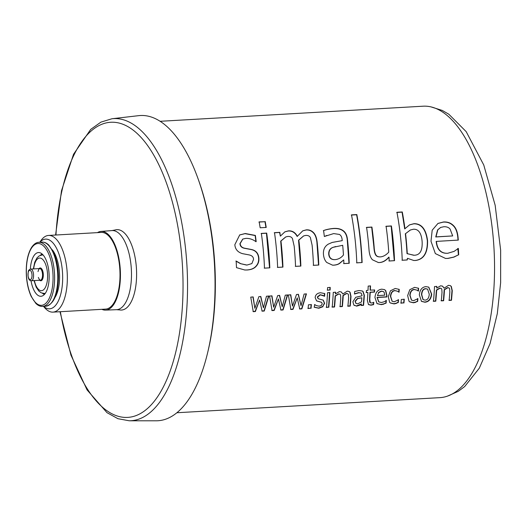 <?xml version="1.0" encoding="UTF-8"?>
<svg xmlns="http://www.w3.org/2000/svg" width="527" height="527" viewBox="0 0 527 527"><rect width="100%" height="100%" fill="white"/><g stroke="black" fill="none" stroke-linecap="round" stroke-linejoin="round"><path stroke-width="0.79" d="M425.065 300.113C427.522 299.988 428.932 298.038 429.281 294.27L427.588 289.125L425.869 288.796C423.418 288.915 422.041 290.884 421.738 294.705L423.122 299.632L425.065 300.113M427.463 289.059L425.618 288.664C423.168 288.783 421.791 290.746 421.488 294.547L422.997 299.54M428.668 287.09L431.435 293.98C430.855 299.033 428.583 301.714 424.617 302.037L421.343 301.266M425.974 286.635L428.787 287.149L431.685 294.132C431.099 299.204 428.826 301.899 424.867 302.221L421.468 301.358L419.334 294.843C419.867 289.745 422.081 287.004 425.974 286.635M404.031 299.125L403.702 302.834L400.744 302.999M403.702 302.834L400.988 303.183A145.966 62.561 -93.3 0 0 401.324 299.468L404.281 299.296A145.966 62.561 86.7 0 1 403.945 303.018M377.424 295.607L384.73 295.186L384.124 292.248L383.327 291.543L381.568 291.24L378.742 292.577L377.424 295.607L378.742 292.577M383.201 291.484L381.317 291.108L378.491 292.439M386.093 300.298L385.863 302.966L383.676 303.901L381.021 304.461L376.917 303.552M384.381 289.567L385.481 290.469L386.713 295.449L386.62 296.8L377.049 297.353L378.656 301.793M383.926 304.086L381.271 304.646L377.042 303.644L374.947 297.465C375.501 292.406 377.787 289.639 381.805 289.171L384.506 289.626L385.731 290.601L386.963 295.601A145.966 62.561 86.7 0 1 386.871 296.958L377.292 297.511L378.781 301.885L381.443 302.511L384.335 301.701L386.344 300.469A145.966 62.561 86.7 0 1 386.107 303.15L383.676 303.901M357.721 303.822L361.535 301.872A145.966 62.561 -93.3 0 0 361.851 297.788L357.655 298.638L355.31 301.431L356.015 303.453L357.721 303.822M355.896 303.361L355.066 301.26L357.405 298.48L361.851 297.788M362.273 290.95L362.8 291.293L364.085 295.146L363.294 305.153L360.962 305.285M360.949 292.999L358.558 292.643L354.427 293.882M360.942 292.992L358.808 292.775L354.539 294.026A145.966 62.561 -93.3 0 0 354.678 291.464L358.933 290.548L362.398 291.009L363.05 291.418L364.335 295.291A145.966 62.561 86.7 0 1 363.544 305.337L361.212 305.469A145.966 62.561 -93.3 0 0 361.357 303.927L359.552 305.265L356.674 306.134L353.828 305.014L352.892 301.74L355.738 297.281L361.983 295.812A145.966 62.561 -93.3 0 0 362.009 295.331L361.199 293.131M361.357 303.927L356.43 305.95L354.197 305.37M329.961 287.334L329.869 289.955L327.227 290.107M329.869 289.955L327.478 290.219A145.966 62.561 -93.3 0 0 327.57 287.59L330.218 287.439A145.966 62.561 86.7 0 1 330.119 290.067M323.156 300.087L324.382 303.209L322.708 306.516L318.572 308.058L314.099 307.103M323.347 295.509L320.146 294.731L317.294 296.971L318.137 298.657M324.513 293.453L324.25 296.141M321.516 302.281L316.463 300.805M314.672 304.52L315.304 304.988M322.959 306.694L318.815 308.242L314.349 307.281A145.966 62.561 -93.3 0 0 314.593 304.52L316.384 305.601L319.098 306.18L321.259 305.568L322.228 303.848L321.648 302.36L316.589 300.891L315.146 297.603C315.475 294.725 317.274 293.111 320.548 292.748L324.764 293.585A145.966 62.561 86.7 0 1 324.619 296.273L320.396 294.863L317.544 297.116L318.255 298.737L323.282 300.159L324.632 303.381L322.708 306.516M298.183 294.25L301.042 305.647L304.099 294.046L306.444 293.914L301.879 308.875L299.731 309L297.228 297.847L292.992 309.382L290.858 309.507L288.368 294.949L290.785 294.81L292.485 306.141L296.51 294.481L298.434 294.376L301.042 305.647M290.535 294.685L292.485 306.141M297.228 297.847L292.748 309.197L290.608 309.323M306.194 293.789L301.635 308.69L299.481 308.815M260.575 296.405L263.428 307.808L266.484 296.207L268.829 296.075L264.264 311.035L262.117 311.154L259.613 300.008L255.378 311.543L253.243 311.668L250.753 297.109L253.177 296.971L254.87 308.295L258.895 296.642L260.825 296.53L263.428 307.808M252.927 296.846L254.87 308.295M259.613 300.008L255.134 311.358L253 311.483M268.579 295.95L264.02 310.851L261.866 310.976M414.341 255.239C420.032 255.081 422.621 250.49 422.114 241.458C421.389 233.072 418.51 229.001 413.464 229.232L410.421 229.983L405.546 233.659A145.966 62.561 86.7 0 1 407.272 253.632L413.682 255.259M410.296 230.042L405.546 233.659M405.309 233.751A145.38 62.311 86.7 0 1 407.022 253.645L407.272 253.632M407.022 253.645L414.09 255.246M409.466 224.91L413.741 223.817C421.31 223.685 425.842 229.331 427.325 240.747C427.614 252.782 423.616 259.35 415.342 260.457L413.57 260.463M396.726 212.453L402.055 212.144L404.703 228.902L409.584 224.845L413.978 223.685C421.554 223.56 426.079 229.225 427.575 240.687C427.858 252.769 423.866 259.363 415.592 260.47L413.702 260.47L407.503 258.322L407.226 259.969L402.239 260.252A145.966 62.561 -93.3 0 0 396.956 212.269L402.285 211.966A145.966 62.561 86.7 0 1 404.947 228.784M407.503 258.322L406.976 259.956L401.989 260.239M351.285 215.062L356.608 214.752C359.486 230.292 361.245 246.221 361.871 262.545L356.548 262.848M361.871 262.545L356.799 262.861A145.966 62.561 -93.3 0 0 351.516 214.878L356.838 214.575A145.966 62.561 86.7 0 1 362.121 262.558M302.643 230.898L306.022 229.996C308.769 229.779 311.114 230.622 313.051 232.526C315.067 234.35 316.345 237.545 316.898 242.124L318.545 265.028L313.222 265.338M284.771 231.9L288.098 231.03C291.958 230.674 294.982 232.486 297.162 236.452L302.768 230.833L306.259 229.871C309.006 229.647 311.352 230.49 313.295 232.407C315.304 234.238 316.589 237.446 317.142 242.045A145.966 62.561 86.7 0 1 318.795 265.041L313.473 265.351A145.966 62.561 -93.3 0 0 312.103 245.127L310.383 237.585C309.547 235.997 307.966 235.273 305.64 235.424L303.657 235.925L298.789 240.128L299.217 243.079A145.966 62.561 86.7 0 1 300.871 266.069L295.548 266.379A145.966 62.561 -93.3 0 0 294.178 246.155L292.459 238.612C291.622 237.025 290.041 236.307 287.716 236.452L285.766 236.946L280.957 241.037A145.966 62.561 86.7 0 1 282.946 267.097L277.624 267.406A145.966 62.561 -93.3 0 0 274.508 232.657L279.83 232.354A145.966 62.561 86.7 0 1 280.351 236.129L284.896 231.834L288.335 230.898C292.202 230.543 295.225 232.361 297.406 236.346M274.271 232.782L279.593 232.479L280.351 236.129M285.641 236.998L280.713 241.129L282.696 267.09L277.367 267.393M303.532 235.984L298.545 240.22L300.621 266.056L295.291 266.366M261.122 233.54L266.451 233.23L269.547 267.841L264.225 268.151M269.547 267.841L264.475 268.157A145.966 62.561 -93.3 0 0 261.359 233.415L266.688 233.105A145.966 62.561 86.7 0 1 269.804 267.854M242.716 239.106L239.93 243.658C240.154 246.346 241.847 247.921 245.009 248.395L250.852 249.488C255.648 250.384 258.25 253.355 258.638 258.388C258.836 261.484 257.92 264.119 255.898 266.287C253.974 268.487 250.951 269.712 246.84 269.976L244.64 269.982M239.581 234.989L245.029 233.645L255.14 235.549L255.931 241.728M235.892 261.056L240.391 263.625L246.834 265.035M240.391 263.625L246.504 265.048M250.852 249.488L251.096 249.423C255.898 250.325 258.493 253.309 258.889 258.362C259.08 261.471 258.171 264.113 256.148 266.287C254.225 268.493 251.208 269.732 247.091 269.989L244.772 269.989L236.491 267.644A145.966 62.561 -93.3 0 0 236.136 261.03L240.641 263.619M255.14 235.549L255.384 235.431A145.966 62.561 86.7 0 1 256.175 241.636L255.898 241.649C252.743 239.344 249.39 238.25 245.832 238.369L242.842 239.047L240.174 243.566C240.398 246.261 242.091 247.848 245.253 248.322L251.096 249.423M247.084 265.028L251.873 263.579L253.513 259.462C253.533 256.899 251.853 255.338 248.48 254.791L242.657 253.685C237.829 252.321 235.22 249.324 234.838 244.699L239.706 234.923L245.266 233.52L255.384 235.431M258.928 222.065L264.969 221.715L265.97 227.578M265.206 221.544A145.966 62.561 86.7 0 1 266.207 227.427L260.16 227.776A145.966 62.561 -93.3 0 0 259.159 221.893L264.969 221.715M335.33 259.62C338.591 259.231 341.298 257.683 343.459 254.982A145.966 62.561 -93.3 0 0 342.702 245.299L333.341 247.268C330.383 248.27 328.92 250.477 328.953 253.882C329.256 257.92 331.384 259.837 335.33 259.62L334.829 259.64M335.778 246.517L333.09 247.328C330.139 248.322 328.677 250.516 328.703 253.915C329.006 257.934 331.134 259.844 335.08 259.627M323.334 230.707C325.62 229.765 328.769 229.061 332.774 228.613C336.937 228.257 340.231 228.922 342.662 230.602C345.231 232.282 346.759 235.253 347.227 239.522L348.966 263.283L343.644 263.592M326.799 235.404L324.586 236.471M332.076 242.473L342.24 240.641A145.966 62.561 -93.3 0 0 342.122 239.522C341.792 236.906 340.87 235.207 339.355 234.423L333.677 233.586L324.342 236.485A145.966 62.561 -93.3 0 0 323.571 230.582C325.857 229.634 329.006 228.935 333.011 228.481C337.175 228.132 340.475 228.797 342.899 230.483C345.475 232.17 346.997 235.154 347.471 239.442A145.966 62.561 86.7 0 1 349.217 263.296L343.894 263.599A145.966 62.561 -93.3 0 0 343.729 259.897L340.007 263.105C338.571 264.31 336.45 265.002 333.65 265.173L332.57 265.173L326.733 262.466C324.876 260.503 323.789 257.881 323.486 254.613C323.058 249.778 324.698 246.261 328.407 244.08L332.201 242.433L342.24 240.641M343.729 259.897L339.757 263.098C338.321 264.297 336.2 264.982 333.4 265.16L332.438 265.16M385.85 226.379L391.172 226.076L394.275 260.681L388.946 260.99M366.351 227.499L371.68 227.19L373.88 246.834C374.071 250.378 374.592 252.953 375.455 254.554C376.252 256.28 377.945 257.051 380.547 256.866M371.68 227.19L371.917 227.065A145.966 62.561 86.7 0 1 374.13 246.781C374.315 250.345 374.842 252.927 375.705 254.534C376.502 256.274 378.195 257.044 380.797 256.86L380.257 256.88M394.275 260.681L389.196 261.003A145.966 62.561 -93.3 0 0 389.031 257.143L388.781 257.15C385.909 260.509 382.78 262.301 379.387 262.518L378.241 262.525M391.172 226.076L391.409 225.945A145.966 62.561 86.7 0 1 394.525 260.694M380.797 256.86C383.59 256.471 386.245 254.903 388.748 252.156A145.966 62.561 -93.3 0 0 386.087 226.254L391.409 225.945M389.031 257.143C386.159 260.516 383.03 262.314 379.638 262.532L378.366 262.532L372.484 259.798C370.54 257.815 369.387 254.495 369.019 249.844A145.966 62.561 -93.3 0 0 366.588 227.374L371.917 227.065M440.559 227.493L437.575 229.924L435.75 236.959L452.693 235.925L450.104 229.074C448.714 227.381 446.606 226.603 443.793 226.742L440.684 227.433L437.818 229.818L435.994 236.88L452.693 235.925M457.792 248.467L458.444 254.851L453.707 257.084L447.772 258.401L445.368 258.414M437.851 223.494L443.207 222.124C447.1 221.86 450.328 222.947 452.884 225.391L453.128 225.273C455.789 227.618 457.416 231.491 458.009 236.9A145.966 62.561 86.7 0 1 458.306 240.095L436.172 241.412C437.002 249.587 440.776 253.546 447.482 253.289M436.415 241.353C437.252 249.561 441.027 253.54 447.733 253.283L447.08 253.303M452.884 225.391C455.552 227.723 457.172 231.584 457.759 236.972L458.055 240.154M458.444 254.851L453.958 257.097L448.022 258.421L445.493 258.421L435.342 253.586L430.987 241.247L432.193 230.207L437.977 223.428L443.444 221.992C447.337 221.729 450.565 222.822 453.128 225.273M458.101 248.448L458.352 248.428A145.966 62.561 86.7 0 1 458.694 254.851M447.733 253.283L454.136 251.359L458.352 248.428M279.382 295.331L282.235 306.727L285.291 295.127L287.637 294.995L283.071 309.955L280.924 310.08L278.421 298.928L274.185 310.462L272.051 310.587L269.56 296.029L271.985 295.891L273.678 307.215L277.703 295.561L279.633 295.449L282.235 306.727M271.734 295.766L273.678 307.215M278.421 298.928L273.941 310.278L271.8 310.403M287.386 294.87L282.828 309.771L280.674 309.896M311.134 304.461L310.805 308.163L307.847 308.335M310.805 308.163L308.091 308.519A145.966 62.561 -93.3 0 0 308.427 304.797L311.385 304.626A145.966 62.561 86.7 0 1 311.049 308.348M329.599 292.445L328.552 307.142L326.22 307.281M328.552 307.142L326.463 307.465A145.966 62.561 -93.3 0 0 327.517 292.702L329.849 292.571A145.966 62.561 86.7 0 1 328.795 307.327M349.012 291.418L349.829 292.136L350.751 296.279L349.987 305.917L347.655 306.049M341.2 291.905L342.886 293.974L347.24 291.154L349.137 291.477L350.08 292.261L351.002 296.424A145.966 62.561 86.7 0 1 350.231 306.101L347.899 306.233A145.966 62.561 -93.3 0 0 348.597 297.742L348.406 294.507L347.767 293.763L346.522 293.572L343.196 295.607L343.163 296.872A145.966 62.561 86.7 0 1 342.392 306.549L340.06 306.681A145.966 62.561 -93.3 0 0 340.752 298.19L340.567 294.962L339.928 294.218L338.683 294.026L335.403 296.009A145.966 62.561 86.7 0 1 334.546 306.997L332.214 307.136A145.966 62.561 -93.3 0 0 333.268 292.373L335.6 292.241A145.966 62.561 86.7 0 1 335.521 293.888L339.401 291.602L341.318 291.958L342.886 293.974M335.35 292.116L335.521 293.888M339.803 294.158L338.433 293.895L335.152 295.871L334.302 306.813L331.97 306.951M347.642 293.71L346.272 293.44L342.945 295.469L342.142 306.365L339.816 306.497M373.544 302.254L373.347 304.448L370.725 305.001L368.399 304.501M374.381 289.876L374.275 291.945L369.987 292.195L369.532 299.217L369.625 302.043L370.158 302.643M370.27 285.825L370.092 290.12L374.631 290.002A145.966 62.561 86.7 0 1 374.526 292.077L370.237 292.327A145.966 62.561 86.7 0 1 369.776 299.382L370.277 302.742L371.752 303.018L373.795 302.432A145.966 62.561 86.7 0 1 373.59 304.632L370.968 305.192L368.525 304.599L367.359 300.66A145.966 62.561 -93.3 0 0 367.912 292.459L366.344 292.551A145.966 62.561 -93.3 0 0 366.449 290.469L368.017 290.377A145.966 62.561 -93.3 0 0 368.189 286.069L370.521 285.937A145.966 62.561 86.7 0 1 370.343 290.245M367.912 292.459L366.094 292.419M398.287 299.599L398.043 302.346L396.159 303.216L393.853 303.723L390.224 302.887M397.503 291.24L394.795 290.542C392.266 290.785 390.817 292.722 390.448 296.365L392.055 301.167M398.972 289.264L398.689 292.077M396.409 303.4L394.104 303.908L390.349 302.985L389.618 302.307L388.287 296.655L390.441 290.779L395.204 288.48L399.222 289.395A145.966 62.561 86.7 0 1 399.071 292.208L397.417 291.2L395.046 290.68C392.516 290.917 391.067 292.86 390.698 296.517L392.174 301.26L394.255 301.773L398.531 299.764A145.966 62.561 86.7 0 1 398.287 302.531L396.159 303.216M417.661 298.486L417.417 301.233L415.533 302.103L413.227 302.61L409.598 301.78M416.877 290.133L414.169 289.435C411.64 289.672 410.19 291.609 409.822 295.252L411.429 300.054M418.346 288.15L418.063 290.963M415.783 302.287L413.478 302.794L409.723 301.872L408.992 301.194L407.661 295.542L409.815 289.666L414.578 287.367L418.596 288.282A145.966 62.561 86.7 0 1 418.445 291.095L416.791 290.087L414.42 289.567C411.89 289.804 410.441 291.747 410.072 295.403L411.547 300.146L413.629 300.66L417.904 298.657A145.966 62.561 86.7 0 1 417.661 301.418L415.533 302.103M450.262 285.608L451.072 286.319L452.001 290.469L451.231 300.1L448.899 300.238M442.443 286.089L444.129 288.164L448.49 285.338L450.387 285.667L451.323 286.451L452.252 290.614A145.966 62.561 86.7 0 1 451.481 300.285L449.149 300.423A145.966 62.561 -93.3 0 0 449.841 291.932L449.656 288.697L449.017 287.953L447.772 287.762L444.439 289.797L444.406 291.062A145.966 62.561 86.7 0 1 443.635 300.739L441.303 300.871A145.966 62.561 -93.3 0 0 442.001 292.38L441.81 289.145L441.171 288.407L439.926 288.216L436.646 290.199A145.966 62.561 86.7 0 1 435.796 301.187L433.464 301.319A145.966 62.561 -93.3 0 0 434.518 286.563L436.843 286.431A145.966 62.561 86.7 0 1 436.764 288.071L440.644 285.792L442.568 286.148L444.129 288.164M436.593 286.306L436.764 288.071M441.046 288.348L439.676 288.078L436.396 290.054L435.546 301.003L433.22 301.134M448.885 287.894L447.522 287.63L444.189 289.659L443.391 300.555L441.059 300.686M176.855 412.746L439.9 397.648A145.966 62.561 -93.3 0 0 493.99 248.336A145.966 62.561 -93.3 0 0 423.168 106.197L160.129 121.296M44.472 294.382A20.434 8.761 86.7 0 1 42.483 293.282M52.292 249.805A27.733 11.884 86.7 0 1 59.571 276.207A27.733 11.884 86.7 0 1 55.025 297.426M41.429 255.055L41.211 254.561L42.634 254.482M40.302 255.358A20.434 8.761 -93.3 0 1 41.211 254.561A20.434 8.761 86.7 0 1 42.153 254.034M30.335 269.145A21.897 9.387 86.7 0 1 39.65 252.664A21.897 9.387 86.7 0 1 49.083 279.527A21.897 9.387 86.7 0 1 46.211 291.813A21.897 9.387 86.7 0 1 42.14 296.029A21.897 9.387 86.7 0 1 31.001 280.726M39.742 280.259A6.416 2.747 -93.3 0 0 43.313 274.89A6.416 2.747 -93.3 0 0 41.857 269.08A6.416 2.747 -93.3 0 0 39.077 268.605M101.856 309.323A39.413 16.89 -93.3 0 0 105.552 310.113A39.413 16.89 -93.3 0 0 120.34 279.27A39.413 16.89 -93.3 0 0 109.161 235.358A39.413 16.89 -93.3 0 0 101.032 231.419A39.413 16.89 -93.3 0 0 97.449 232.624M43.458 306.365L44.907 307.985A38.412 16.462 -93.3 0 0 52.963 312.129L105.631 309.105A38.412 16.462 -93.3 0 0 119.919 278.895A38.412 16.462 -93.3 0 0 109.017 236.254A38.412 16.462 -93.3 0 0 101.23 232.414L48.563 235.437A38.412 16.462 -93.3 0 0 41.027 240.47L39.775 242.249M52.963 312.129A38.412 16.462 -93.3 0 0 67.252 281.919A38.412 16.462 -93.3 0 0 56.349 239.278A38.412 16.462 -93.3 0 0 48.563 235.437M39.907 242.236A34.907 14.96 86.7 0 1 52.68 242.604A34.907 14.96 86.7 0 1 61.969 288.025A34.907 14.96 86.7 0 1 43.589 306.358M119.701 309.922A40.263 17.259 -93.3 0 0 136.394 280.45A40.263 17.259 -93.3 0 0 125.083 233.685A40.263 17.259 -93.3 0 0 115.11 229.983L111.974 230.582A39.624 16.983 -93.3 0 1 120.149 234.535A39.624 16.983 -93.3 0 1 131.388 278.684A39.624 16.983 -93.3 0 1 116.513 309.692L119.701 309.922M207.796 352.043L208.264 350.073A149.47 64.063 -93.3 0 0 198.495 179.964L197.809 178.06A152.87 65.519 86.7 0 1 207.796 352.043A152.87 65.519 86.7 0 1 156.19 420.803L129.28 420.79A151.308 64.854 -93.3 0 0 187.098 303.578A151.308 64.854 -93.3 0 0 144.24 133.766A151.308 64.854 -93.3 0 0 111.948 118.753L100.914 122.126L90.71 129.392L73.543 154.259L61.514 190.649L55.592 235.029M111.948 118.753L138.673 115.657A152.87 65.519 86.7 0 1 171.295 130.821A152.87 65.519 86.7 0 1 197.809 178.06M57.779 276.774A32.114 13.761 86.7 0 1 45.757 306.233C53.879 304.283 58.102 294.428 58.438 276.668C58.253 267.169 56.58 258.948 53.418 251.992L48.846 245.141C46.692 243.013 44.433 242.005 42.074 242.11A32.114 13.761 86.7 0 1 57.779 276.774M42.601 306.418C40.236 306.523 37.984 305.515 35.829 303.387L31.258 296.536C28.563 290.68 26.936 283.73 26.383 275.687C25.77 263.724 27.476 254.337 31.501 247.532C33.781 244.133 36.251 242.394 38.919 242.295A32.114 13.761 86.7 0 1 54.617 276.958A32.114 13.761 86.7 0 1 42.601 306.418L45.757 306.233M53.062 276.925A30.948 13.261 86.7 0 1 33.346 299.837A30.948 13.261 86.7 0 1 32.714 246.484A30.948 13.261 86.7 0 1 53.062 276.925M34.347 280.568A16.35 7.009 -93.3 0 0 42.377 290.502A16.35 7.009 -93.3 0 0 47.601 275.693A16.35 7.009 -93.3 0 0 41.271 258.401A16.35 7.009 -93.3 0 0 33.675 268.915M43.201 255.094A19.268 8.261 -93.3 0 0 42.068 254.982A19.268 8.261 -93.3 0 0 42.048 254.982L39.11 255.951L36.897 258.019L34.736 262.209L33.359 268.928M34.031 280.588L36.132 287.037L38.814 291.049L41.258 292.841L44.255 293.453A19.268 8.261 -93.3 0 0 44.275 293.453A19.268 8.261 -93.3 0 0 45.388 293.21M32.028 275.351A4.671 2.003 -93.3 0 0 28.959 270.753A4.671 2.003 -93.3 0 0 29.051 278.809A4.671 2.003 -93.3 0 0 32.028 275.351M33.583 275.384A5.837 2.503 -93.3 0 0 30.731 269.08C29.202 269.574 28.399 270.358 28.32 271.431C27.2 279.587 30.072 280.911 31.403 280.739A5.837 2.503 -93.3 0 0 33.583 275.384M38.339 277.419L39.406 279.646L40.355 280.226A5.837 2.503 -93.3 0 0 42.542 274.87A5.837 2.503 -93.3 0 0 39.683 268.566L30.731 269.08M55.954 235.009A147.81 63.352 86.7 0 1 140.735 137.079A147.81 63.352 86.7 0 1 165.518 382.464A147.81 63.352 86.7 0 1 60.355 311.701M447.561 396.087L458.233 391.35L464.669 386.561L479.32 368.156L490.077 343.558L497.304 313.631L500.637 282.722L500.65 250.193L495.163 205.26L483.753 164.977L466.184 131.638L448.833 114.234L442.265 110.433L430.961 106.876M38.919 242.295L42.074 242.11M43.049 254.923L42.068 254.982M45.256 293.394L44.275 293.453M40.355 280.226L31.403 280.739M39.683 268.566L38.807 269.257L38.003 271.589M105.552 310.113L116.513 309.692M101.032 231.419L111.974 230.582M59.992 311.72L70.954 355.132L87.067 389.908L106.968 412.648L117.936 418.701L129.28 420.79"/></g></svg>
